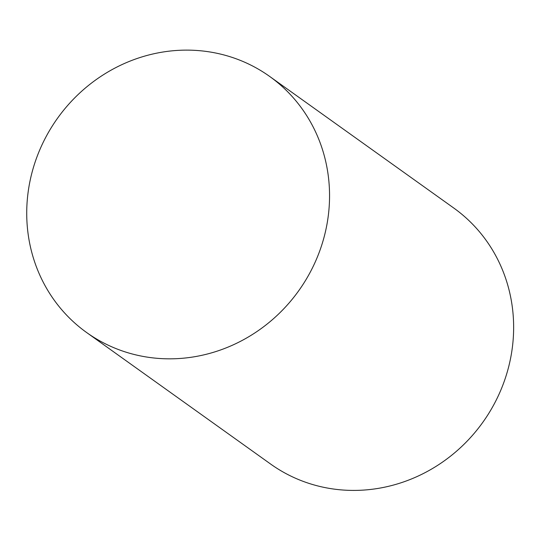 <?xml version="1.0" encoding="UTF-8"?>
<svg xmlns="http://www.w3.org/2000/svg" width="540" height="540" viewBox="0 0 540 540"><rect width="100%" height="100%" fill="white"/><g stroke="black" fill="none" stroke-linecap="round" stroke-linejoin="round"><path stroke-width="0.81" d="M326.977 224.242A157.39 148.27 -54.4 0 0 269.663 76.437A157.39 148.27 -54.4 0 0 57.517 118.267A157.39 148.27 -54.4 0 0 86.623 332.525A157.39 148.27 -54.4 0 0 326.977 224.242M86.623 332.525L270.702 464.103A157.39 148.27 -54.4 0 0 511.063 355.813A157.39 148.27 -54.4 0 0 453.742 208.015L269.663 76.437"/></g></svg>
